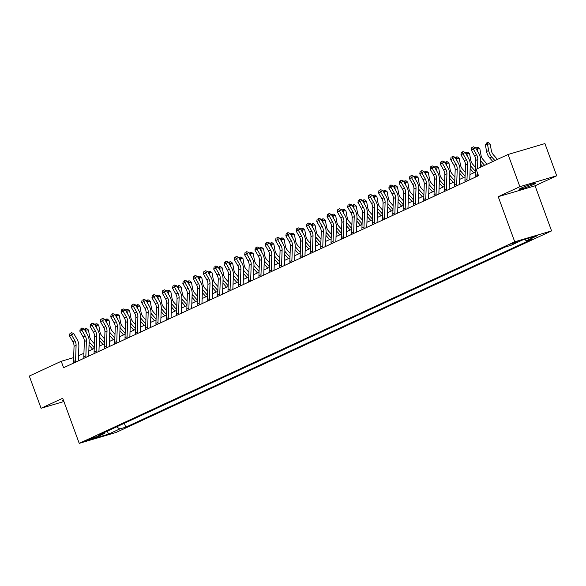 <?xml version="1.0" encoding="UTF-8"?>
<svg xmlns="http://www.w3.org/2000/svg" width="586" height="586" viewBox="0 0 586 586"><rect width="100%" height="100%" fill="white"/><g stroke="black" fill="none" stroke-linecap="round" stroke-linejoin="round"><path stroke-width="0.88" d="M520.991 188.179A8.805 0.637 159.9 0 0 519.093 189.322A8.805 0.637 159.9 0 0 524.66 187.916A8.805 0.637 159.9 0 0 533.736 184.407A8.805 0.637 159.9 0 0 535.633 183.272A8.805 0.637 159.9 0 0 530.059 184.671A8.805 0.637 159.9 0 0 520.991 188.179M63.354 399.989A8.805 0.637 159.9 0 0 62.16 400.795A8.805 0.637 159.9 0 0 63.588 400.634M510.633 244.113L517.951 241.659L510.633 244.113M556.7 175.793L519.863 186.692L498.232 196.706L535.069 185.799L556.7 175.793L544.914 143.577L508.077 154.477L476.14 169.259L478.498 175.697L63.588 367.722L61.23 361.276L29.3 376.058L41.086 408.274L63.911 401.52M535.069 185.799L551.572 230.899L116.057 432.461L79.227 443.36L514.735 241.798L551.572 230.899M93.672 438.138L96.404 436.746L89.314 439.119L86.582 440.511L93.672 438.138L93.445 437.515M116.607 426.85L119.727 428.967L125.756 427.187L532.425 238.971L526.396 240.758L524.492 239.462M119.727 428.967L108.608 434.116L93.269 438.65L104.396 433.501L104.791 432.314M526.396 240.758L537.523 235.609L522.192 240.143L511.065 245.292L505.044 247.08L98.375 435.288L104.396 433.501M519.863 186.692L508.077 154.477M498.232 196.706L514.735 241.798M79.227 443.36L62.717 398.26L41.086 408.274M73.653 357.607L61.23 361.276M475.363 172.108L469.943 174.613M465.057 176.877L459.644 179.382M454.758 181.645L449.345 184.151M444.459 186.414L439.046 188.919M434.16 191.175L428.747 193.688M423.854 195.944L418.441 198.449M413.555 200.712L408.142 203.217M403.256 205.481L397.843 207.986M392.957 210.249L387.544 212.755M382.658 215.018L377.238 217.523M372.352 219.779L366.939 222.284M362.053 224.548L356.64 227.053M351.754 229.316L346.341 231.822M341.455 234.085L336.034 236.59M331.149 238.854L325.735 241.359M320.85 243.615L315.436 246.127M310.551 248.383L305.138 250.889M300.252 253.152L294.831 255.657M289.945 257.921L284.532 260.426M279.647 262.689L274.233 265.194M269.348 267.45L263.934 269.963M259.049 272.219L253.635 274.724M248.742 276.988L243.329 279.493M238.443 281.756L233.03 284.261M228.144 286.525L222.731 289.03M217.845 291.293L212.432 293.798M207.547 296.055L202.126 298.56M197.24 300.823L191.827 303.328M186.941 305.592L181.528 308.097M176.642 310.36L171.229 312.865M166.343 315.129L160.923 317.634M156.037 319.89L150.624 322.403M145.738 324.659L140.325 327.164M135.439 329.427L130.026 331.932M125.14 334.196L119.727 336.701M114.834 338.964L109.421 341.47M104.535 343.726L99.122 346.238M94.236 348.494L88.823 350.999M83.937 353.263L78.524 355.768M125.756 427.187L124.32 423.275M107.238 431.186L108.608 434.116M73.675 363.056A4.813 3.619 -114.8 0 1 73.514 361.54L74.041 346.304A6.878 5.164 65.2 0 0 72.869 341.755L69.536 335.932L71.602 334.98L70.745 333.288L71.609 332.716L70.745 333.288M75.733 362.104A4.813 3.619 -114.8 0 1 75.572 360.58L76.099 345.352A6.878 5.164 65.2 0 0 74.927 340.803L71.602 334.98L73.763 333.544L77.088 339.367A10.321 7.75 -114.8 0 1 78.854 346.194L78.341 360.895M73.763 333.544L71.609 332.716M69.917 333.668L69.536 335.932M94.397 343.857L91.672 340.744A6.878 5.164 -114.8 0 1 89.614 336.452L88.449 329.991L85.754 329.999L86.215 332.54M84.487 329.522L85.637 328.563L86.713 328.563L88.449 329.991M85.637 328.563L85.754 329.999L84.97 330.358M89.138 341.777A10.321 7.75 65.2 0 0 90.017 342.891L94.265 347.74M89.028 345.066L92.661 349.227M83.974 358.288A4.813 3.619 -114.8 0 1 83.813 356.771L84.34 341.543A6.878 5.164 65.2 0 0 83.168 336.987L79.835 331.163L81.901 330.211L81.044 328.519L81.908 327.948L81.044 328.519M86.032 357.335A4.813 3.619 -114.8 0 1 85.871 355.819L86.398 340.583A6.878 5.164 65.2 0 0 85.226 336.034L81.901 330.211L84.062 328.775L87.395 334.599A10.321 7.75 -114.8 0 1 89.153 341.426L88.647 356.127M84.062 328.775L81.908 327.948M80.223 328.9L79.835 331.163M94.273 353.519A4.813 3.619 -114.8 0 1 94.112 352.003L94.639 336.774A6.878 5.164 65.2 0 0 93.467 332.218L90.141 326.402L92.2 325.442L91.343 323.75L92.214 323.179L91.343 323.75M96.331 352.567A4.813 3.619 -114.8 0 1 96.177 351.051L96.705 335.822A6.878 5.164 65.2 0 0 95.525 331.266L92.2 325.442L94.368 324.014L97.694 329.83A10.321 7.75 -114.8 0 1 99.452 336.664L98.946 351.358M94.368 324.014L92.214 323.179M90.522 324.131L90.141 326.402M104.572 348.751A4.813 3.619 -114.8 0 1 104.418 347.234L104.945 332.006A6.878 5.164 65.2 0 0 103.766 327.449L100.44 321.633L102.499 320.681L101.649 318.989L102.513 318.41L101.649 318.989M106.637 347.798A4.813 3.619 -114.8 0 1 106.476 346.282L107.004 331.053A6.878 5.164 65.2 0 0 105.832 326.497L102.499 320.681L104.667 319.245L107.992 325.062A10.321 7.75 -114.8 0 1 109.758 331.896L109.245 346.59M104.667 319.245L102.513 318.41M100.821 319.37L100.44 321.633M104.696 339.089L101.971 335.976A6.878 5.164 -114.8 0 1 99.913 331.691L98.748 325.223L96.06 325.23L96.514 327.779M94.793 324.754L95.936 323.794L97.012 323.794L98.748 325.223M95.936 323.794L96.06 325.23L95.269 325.596M99.444 337.009A10.321 7.75 65.2 0 0 100.316 338.122L104.564 342.971M99.327 340.305L102.968 344.458M114.995 334.32L112.278 331.207A6.878 5.164 -114.8 0 1 110.212 326.922L109.047 320.461L106.359 320.461L106.82 323.011M105.092 319.985L106.234 319.026L107.311 319.026L109.047 320.461M106.234 319.026L106.359 320.461L105.568 320.828M109.743 332.24A10.321 7.75 65.2 0 0 110.615 333.361L114.863 338.21M109.626 335.536L113.266 339.69M125.301 329.552L122.577 326.446A6.878 5.164 -114.8 0 1 120.511 322.154L119.346 315.693L116.658 315.693L117.119 318.242M115.391 315.224L116.541 314.264L117.61 314.257L119.346 315.693M116.541 314.264L116.658 315.693L115.874 316.059M120.042 327.471A10.321 7.75 65.2 0 0 120.921 328.592L125.162 333.441M119.932 330.768L123.565 334.921M114.878 343.989A4.813 3.619 -114.8 0 1 114.717 342.466L115.244 327.237A6.878 5.164 65.2 0 0 114.072 322.688L110.739 316.865L112.798 315.913L111.948 314.221L112.812 313.642L111.948 314.221M116.936 343.03A4.813 3.619 -114.8 0 1 116.775 341.513L117.303 326.285A6.878 5.164 65.2 0 0 116.131 321.729L112.798 315.913L114.966 314.477L118.291 320.3A10.321 7.75 -114.8 0 1 120.057 327.127L119.544 341.821M114.966 314.477L112.812 313.642M111.12 314.601L110.739 316.865M135.6 324.783L132.876 321.677A6.878 5.164 -114.8 0 1 130.817 317.385L129.645 310.924L126.957 310.924L127.418 313.473M125.69 310.455L126.84 309.496L127.916 309.496L129.645 310.924M126.84 309.496L126.957 310.924L126.173 311.291M130.341 322.703A10.321 7.75 65.2 0 0 131.22 323.824L135.461 328.673M130.231 325.999L133.864 330.152M125.177 339.221A4.813 3.619 -114.8 0 1 125.016 337.704L125.543 322.468A6.878 5.164 65.2 0 0 124.371 317.92L121.038 312.096L123.104 311.144L122.247 309.452L123.111 308.881L122.247 309.452M127.235 338.269A4.813 3.619 -114.8 0 1 127.074 336.745L127.602 321.516A6.878 5.164 65.2 0 0 126.43 316.967L123.104 311.144L125.265 309.708L128.598 315.532A10.321 7.75 -114.8 0 1 130.356 322.359L129.85 337.06M125.265 309.708L123.111 308.881M121.427 309.833L121.038 312.096M135.476 334.452A4.813 3.619 -114.8 0 1 135.315 332.936L135.842 317.7A6.878 5.164 65.2 0 0 134.67 313.151L131.345 307.328L133.403 306.375L132.546 304.683L133.418 304.112L132.546 304.683M137.534 333.5A4.813 3.619 -114.8 0 1 137.38 331.984L137.908 316.748A6.878 5.164 65.2 0 0 136.728 312.199L133.403 306.375L135.564 304.94L138.897 310.763A10.321 7.75 -114.8 0 1 140.655 317.59L140.149 332.291M135.564 304.94L133.418 304.112M131.725 305.064L131.345 307.328M145.775 329.684A4.813 3.619 -114.8 0 1 145.621 328.167L146.148 312.939A6.878 5.164 65.2 0 0 144.969 308.382L141.644 302.559L143.702 301.607L142.852 299.915L143.716 299.343L142.852 299.915M147.833 328.731A4.813 3.619 -114.8 0 1 147.679 327.215L148.207 311.979A6.878 5.164 65.2 0 0 147.035 307.43L143.702 301.607L145.87 300.179L149.196 305.995A10.321 7.75 -114.8 0 1 150.961 312.821L150.448 327.523M145.87 300.179L143.716 299.343M142.024 300.296L141.644 302.559M156.074 324.915A4.813 3.619 -114.8 0 1 155.92 323.399L156.447 308.17A6.878 5.164 65.2 0 0 155.275 303.614L151.942 297.798L154.001 296.838L153.151 295.146L154.015 294.575L153.151 295.146M158.139 323.963A4.813 3.619 -114.8 0 1 157.978 322.447L158.506 307.218A6.878 5.164 65.2 0 0 157.334 302.662L154.001 296.838L156.169 295.41L159.495 301.226A10.321 7.75 -114.8 0 1 161.26 308.06L160.747 322.754M156.169 295.41L154.015 294.575M152.323 295.534L151.942 297.798M166.38 320.154A4.813 3.619 -114.8 0 1 166.219 318.63L166.746 303.401A6.878 5.164 65.2 0 0 165.574 298.853L162.241 293.029L164.307 292.077L163.45 290.385L164.314 289.806L163.45 290.385M168.438 319.194A4.813 3.619 -114.8 0 1 168.277 317.678L168.805 302.449A6.878 5.164 65.2 0 0 167.633 297.893L164.307 292.077L166.468 290.641L169.801 296.465A10.321 7.75 -114.8 0 1 171.559 303.292L171.046 317.986M166.468 290.641L164.314 289.806M162.63 290.766L162.241 293.029M145.899 320.022L143.174 316.909A6.878 5.164 -114.8 0 1 141.116 312.616L139.951 306.156L137.263 306.163L137.717 308.705M135.996 305.687L137.139 304.727L138.215 304.727L139.951 306.156M137.139 304.727L137.263 306.163L136.472 306.522M140.647 317.934A10.321 7.75 65.2 0 0 141.519 319.055L145.768 323.904M140.53 321.231L144.171 325.391M156.198 315.253L153.481 312.14A6.878 5.164 -114.8 0 1 151.415 307.855L150.25 301.387L147.562 301.394L148.024 303.944M146.295 300.918L147.438 299.959L148.514 299.959L150.25 301.387M147.438 299.959L147.562 301.394L146.771 301.761M150.946 313.173A10.321 7.75 65.2 0 0 151.818 314.286L156.066 319.136M150.829 316.469L154.47 320.623M166.505 310.485L163.78 307.372A6.878 5.164 -114.8 0 1 161.714 303.087L160.549 296.626L157.861 296.626L158.323 299.175M156.594 296.15L157.744 295.19L158.813 295.19L160.549 296.626M157.744 295.19L157.861 296.626L157.07 296.992M161.245 308.404A10.321 7.75 65.2 0 0 162.124 309.518L166.365 314.374M161.135 311.701L164.769 315.854M176.804 305.716L174.079 302.61A6.878 5.164 -114.8 0 1 172.02 298.318L170.848 291.857L168.16 291.857L168.621 294.406M166.893 291.389L168.043 290.422L169.12 290.422L170.848 291.857M168.043 290.422L168.16 291.857L167.376 292.224M171.544 303.636A10.321 7.75 65.2 0 0 172.423 304.757L176.664 309.606M171.434 306.932L175.067 311.085M187.102 300.948L184.378 297.842A6.878 5.164 -114.8 0 1 182.319 293.549L181.155 287.089L178.466 287.089L178.92 289.638M177.199 286.62L178.342 285.66L179.419 285.66L181.155 287.089M178.342 285.66L178.466 287.089L177.675 287.455M181.85 298.867A10.321 7.75 65.2 0 0 182.722 299.988L186.971 304.837M181.733 302.164L185.374 306.317M176.679 315.385A4.813 3.619 -114.8 0 1 176.518 313.869L177.045 298.633A6.878 5.164 65.2 0 0 175.873 294.084L172.548 288.261L174.606 287.308L173.749 285.616L174.613 285.045L173.749 285.616M178.737 314.433A4.813 3.619 -114.8 0 1 178.584 312.909L179.111 297.681A6.878 5.164 65.2 0 0 177.932 293.132L174.606 287.308L176.767 285.873L180.1 291.696A10.321 7.75 -114.8 0 1 181.858 298.523L181.352 313.224M176.767 285.873L174.613 285.045M172.929 285.997L172.548 288.261M197.401 296.179L194.684 293.073A6.878 5.164 -114.8 0 1 192.618 288.781L191.454 282.32L188.765 282.327L189.227 284.869M187.498 281.851L188.641 280.892L189.718 280.892L191.454 282.32M188.641 280.892L188.765 282.327L187.974 282.686M192.149 294.099A10.321 7.75 65.2 0 0 193.021 295.219L197.27 300.069M192.032 297.395L195.673 301.548M186.978 310.617A4.813 3.619 -114.8 0 1 186.817 309.1L187.352 293.864A6.878 5.164 65.2 0 0 186.172 289.316L182.847 283.492L184.905 282.54L184.048 280.848L184.92 280.276L184.048 280.848M189.036 309.664A4.813 3.619 -114.8 0 1 188.882 308.148L189.41 292.912A6.878 5.164 65.2 0 0 188.238 288.363L184.905 282.54L187.073 281.104L190.399 286.928A10.321 7.75 -114.8 0 1 192.157 293.754L191.651 308.456M187.073 281.104L184.92 280.276M183.228 281.229L182.847 283.492M207.7 291.418L204.983 288.305A6.878 5.164 -114.8 0 1 202.917 284.012L201.752 277.552L199.064 277.559L199.526 280.108M197.797 277.083L198.94 276.123L200.016 276.123L201.752 277.552M198.94 276.123L199.064 277.559L198.273 277.925M202.448 289.338A10.321 7.75 65.2 0 0 203.32 290.451L207.569 295.3M202.331 292.626L205.972 296.787M197.277 305.848A4.813 3.619 -114.8 0 1 197.123 304.332L197.65 289.103A6.878 5.164 65.2 0 0 196.471 284.547L193.146 278.724L195.204 277.771L194.354 276.079L195.219 275.508L194.354 276.079M199.343 304.896A4.813 3.619 -114.8 0 1 199.181 303.38L199.709 288.144A6.878 5.164 65.2 0 0 198.537 283.595L195.204 277.771L197.372 276.336L200.698 282.159A10.321 7.75 -114.8 0 1 202.463 288.986L201.95 303.687M197.372 276.336L195.219 275.508M193.526 276.46L193.146 278.724M218.007 286.649L215.282 283.536A6.878 5.164 -114.8 0 1 213.223 279.251L212.051 272.79L209.363 272.79L209.825 275.339M208.096 272.314L209.246 271.355L210.315 271.355L212.051 272.79M209.246 271.355L209.363 272.79L208.579 273.157M212.747 284.569A10.321 7.75 65.2 0 0 213.626 285.682L217.867 290.531M212.637 287.865L216.271 292.018M207.583 301.079A4.813 3.619 -114.8 0 1 207.422 299.563L207.949 284.335A6.878 5.164 65.2 0 0 206.777 279.778L203.445 273.962L205.51 273.003L204.653 271.311L205.518 270.739L204.653 271.311M209.642 300.127A4.813 3.619 -114.8 0 1 209.48 298.611L210.008 283.382A6.878 5.164 65.2 0 0 208.836 278.826L205.51 273.003L207.671 271.574L211.004 277.39A10.321 7.75 -114.8 0 1 212.762 284.225L212.249 298.919M207.671 271.574L205.518 270.739M203.825 271.692L203.445 273.962M228.306 281.881L225.581 278.768A6.878 5.164 -114.8 0 1 223.522 274.482L222.358 268.022L219.662 268.022L220.124 270.571M218.395 267.553L219.545 266.586L220.622 266.586L222.358 268.022M219.545 266.586L219.662 268.022L218.878 268.388M223.054 279.8A10.321 7.75 65.2 0 0 223.925 280.921L228.174 285.77M222.936 283.097L226.577 287.25M217.882 296.318A4.813 3.619 -114.8 0 1 217.721 294.795L218.248 279.566A6.878 5.164 65.2 0 0 217.076 275.01L213.751 269.194L215.809 268.242L214.952 266.549L215.816 265.971L214.952 266.549M219.94 295.359A4.813 3.619 -114.8 0 1 219.779 293.842L220.307 278.614A6.878 5.164 65.2 0 0 219.135 274.058L215.809 268.242L217.97 266.806L221.303 272.629A10.321 7.75 -114.8 0 1 223.061 279.456L222.555 294.15M217.97 266.806L215.816 265.971M214.132 266.93L213.751 269.194M238.605 277.112L235.88 274.006A6.878 5.164 -114.8 0 1 233.821 269.714L232.657 263.253L229.968 263.253L230.43 265.802M228.701 262.784L229.844 261.825L230.921 261.817L232.657 263.253M229.844 261.825L229.968 263.253L229.177 263.619M233.353 275.032A10.321 7.75 65.2 0 0 234.224 276.153L238.473 281.002M233.235 278.328L236.876 282.481M228.181 291.55A4.813 3.619 -114.8 0 1 228.02 290.026L228.547 274.797A6.878 5.164 65.2 0 0 227.375 270.249L224.05 264.425L226.108 263.473L225.251 261.781L226.123 261.202L225.251 261.781M230.239 290.597A4.813 3.619 -114.8 0 1 230.086 289.074L230.613 273.845A6.878 5.164 65.2 0 0 229.434 269.289L226.108 263.473L228.276 262.037L231.602 267.861A10.321 7.75 -114.8 0 1 233.36 274.688L232.854 289.389M228.276 262.037L226.123 261.202M224.431 262.162L224.05 264.425M248.904 272.344L246.186 269.238A6.878 5.164 -114.8 0 1 244.12 264.945L242.956 258.485L240.267 258.485L240.729 261.034M239 258.016L240.143 257.056L241.22 257.056L242.956 258.485M240.143 257.056L240.267 258.485L239.476 258.851M243.651 270.263A10.321 7.75 65.2 0 0 244.523 271.384L248.772 276.233M243.534 273.559L247.175 277.713M238.48 286.781A4.813 3.619 -114.8 0 1 238.326 285.265L238.854 270.029A6.878 5.164 65.2 0 0 237.674 265.48L234.349 259.657L236.407 258.704L235.557 257.012L236.422 256.441L235.557 257.012M240.546 285.829A4.813 3.619 -114.8 0 1 240.385 284.305L240.912 269.077A6.878 5.164 65.2 0 0 239.74 264.528L236.407 258.704L238.575 257.269L241.901 263.092A10.321 7.75 -114.8 0 1 243.666 269.919L243.153 284.62M238.575 257.269L236.422 256.441M234.73 257.393L234.349 259.657M248.786 282.012A4.813 3.619 -114.8 0 1 248.625 280.496L249.153 265.268A6.878 5.164 65.2 0 0 247.981 260.711L244.648 254.888L246.706 253.936L245.856 252.244L246.721 251.672L245.856 252.244M250.845 281.06A4.813 3.619 -114.8 0 1 250.683 279.544L251.211 264.308A6.878 5.164 65.2 0 0 250.039 259.759L246.706 253.936L248.874 252.5L252.2 258.323A10.321 7.75 -114.8 0 1 253.965 265.15L253.452 279.852M248.874 252.5L246.721 251.672M245.029 252.625L244.648 254.888M259.085 277.244A4.813 3.619 -114.8 0 1 258.924 275.728L259.452 260.499A6.878 5.164 65.2 0 0 258.28 255.943L254.947 250.119L257.012 249.167L256.155 247.475L257.02 246.904L256.155 247.475M261.144 276.292A4.813 3.619 -114.8 0 1 260.982 274.775L261.51 259.547A6.878 5.164 65.2 0 0 260.338 254.991L257.012 249.167L259.173 247.739L262.506 253.555A10.321 7.75 -114.8 0 1 264.264 260.389L263.759 275.083M259.173 247.739L257.02 246.904M255.335 247.856L254.947 250.119M269.384 272.475A4.813 3.619 -114.8 0 1 269.223 270.959L269.75 255.73A6.878 5.164 65.2 0 0 268.578 251.174L265.253 245.358L267.311 244.406L266.454 242.707L267.326 242.135L266.454 242.707M271.443 271.523A4.813 3.619 -114.8 0 1 271.289 270.007L271.816 254.778A6.878 5.164 65.2 0 0 270.637 250.222L267.311 244.406L269.472 242.97L272.805 248.786A10.321 7.75 -114.8 0 1 274.563 255.621L274.058 270.314M269.472 242.97L267.326 242.135M265.634 243.095L265.253 245.358M279.683 267.714A4.813 3.619 -114.8 0 1 279.529 266.19L280.057 250.962A6.878 5.164 65.2 0 0 278.877 246.413L275.552 240.59L277.61 239.637L276.76 237.945L277.625 237.367L276.76 237.945M281.749 266.755A4.813 3.619 -114.8 0 1 281.588 265.238L282.115 250.01A6.878 5.164 65.2 0 0 280.943 245.453L277.61 239.637L279.778 238.202L283.104 244.025A10.321 7.75 -114.8 0 1 284.869 250.852L284.356 265.546M279.778 238.202L277.625 237.367M275.933 238.326L275.552 240.59M289.989 262.946A4.813 3.619 -114.8 0 1 289.828 261.429L290.356 246.193A6.878 5.164 65.2 0 0 289.184 241.644L285.851 235.821L287.909 234.869L287.059 233.177L287.924 232.605L287.059 233.177M292.048 261.993A4.813 3.619 -114.8 0 1 291.887 260.47L292.414 245.241A6.878 5.164 65.2 0 0 291.242 240.692L287.909 234.869L290.077 233.433L293.403 239.256A10.321 7.75 -114.8 0 1 295.168 246.083L294.655 260.785M290.077 233.433L287.924 232.605M286.232 233.558L285.851 235.821M300.288 258.177A4.813 3.619 -114.8 0 1 300.127 256.661L300.655 241.425A6.878 5.164 65.2 0 0 299.483 236.876L296.15 231.052L298.215 230.1L297.358 228.408L298.223 227.837L297.358 228.408M302.347 257.225A4.813 3.619 -114.8 0 1 302.186 255.708L302.713 240.472A6.878 5.164 65.2 0 0 301.541 235.924L298.215 230.1L300.376 228.665L303.709 234.488A10.321 7.75 -114.8 0 1 305.467 241.315L304.962 256.016M300.376 228.665L298.223 227.837M296.538 228.789L296.15 231.052M310.587 253.408A4.813 3.619 -114.8 0 1 310.426 251.892L310.954 236.663A6.878 5.164 65.2 0 0 309.782 232.107L306.456 226.284L308.514 225.332L307.657 223.64L308.529 223.068L307.657 223.64M312.646 252.456A4.813 3.619 -114.8 0 1 312.492 250.94L313.019 235.704A6.878 5.164 65.2 0 0 311.84 231.155L308.514 225.332L310.675 223.903L314.008 229.719A10.321 7.75 -114.8 0 1 315.766 236.546L315.261 251.248M310.675 223.903L308.529 223.068M306.837 224.02L306.456 226.284M320.886 248.64A4.813 3.619 -114.8 0 1 320.732 247.124L321.26 231.895A6.878 5.164 65.2 0 0 320.081 227.339L316.755 221.523L318.813 220.563L317.964 218.871L318.828 218.3L317.964 218.871M322.945 247.688A4.813 3.619 -114.8 0 1 322.791 246.171L323.318 230.943A6.878 5.164 65.2 0 0 322.146 226.386L318.813 220.563L320.981 219.135L324.307 224.951A10.321 7.75 -114.8 0 1 326.065 231.785L325.56 246.479M320.981 219.135L318.828 218.3M317.136 219.252L316.755 221.523M331.185 243.879A4.813 3.619 -114.8 0 1 331.031 242.355L331.559 227.126A6.878 5.164 65.2 0 0 330.387 222.577L327.054 216.754L329.112 215.802L328.263 214.11L329.127 213.531L328.263 214.11M333.251 242.919A4.813 3.619 -114.8 0 1 333.09 241.403L333.617 226.174A6.878 5.164 65.2 0 0 332.445 221.618L329.112 215.802L331.28 214.366L334.606 220.19A10.321 7.75 -114.8 0 1 336.371 227.016L335.859 241.71M331.28 214.366L329.127 213.531M327.435 214.491L327.054 216.754M341.492 239.11A4.813 3.619 -114.8 0 1 341.33 237.594L341.858 222.358A6.878 5.164 65.2 0 0 340.686 217.809L337.353 211.986L339.419 211.033L338.562 209.341L339.426 208.763L338.562 209.341M343.55 238.158A4.813 3.619 -114.8 0 1 343.389 236.634L343.916 221.405A6.878 5.164 65.2 0 0 342.744 216.857L339.419 211.033L341.579 209.598L344.912 215.421A10.321 7.75 -114.8 0 1 346.67 222.248L346.158 236.949M341.579 209.598L339.426 208.763M337.734 209.722L337.353 211.986M351.79 234.341A4.813 3.619 -114.8 0 1 351.629 232.825L352.157 217.589A6.878 5.164 65.2 0 0 350.985 213.04L347.659 207.217L349.717 206.265L348.86 204.573L349.725 204.001L348.86 204.573M353.849 233.389A4.813 3.619 -114.8 0 1 353.688 231.873L354.222 216.637A6.878 5.164 65.2 0 0 353.043 212.088L349.717 206.265L351.878 204.829L355.211 210.652A10.321 7.75 -114.8 0 1 356.969 217.479L356.464 232.181M351.878 204.829L349.725 204.001M348.04 204.954L347.659 207.217M362.089 229.573A4.813 3.619 -114.8 0 1 361.928 228.057L362.456 212.828A6.878 5.164 65.2 0 0 361.284 208.272L357.958 202.448L360.016 201.496L359.159 199.804L360.031 199.233L359.159 199.804M364.148 228.621A4.813 3.619 -114.8 0 1 363.994 227.104L364.521 211.868A6.878 5.164 65.2 0 0 363.342 207.319L360.016 201.496L362.185 200.06L365.51 205.884A10.321 7.75 -114.8 0 1 367.268 212.711L366.763 227.412M362.185 200.06L360.031 199.233M358.339 200.185L357.958 202.448M372.388 224.804A4.813 3.619 -114.8 0 1 372.235 223.288L372.762 208.059A6.878 5.164 65.2 0 0 371.583 203.503L368.257 197.687L370.315 196.728L369.466 195.035L370.33 194.464L369.466 195.035M374.454 223.852A4.813 3.619 -114.8 0 1 374.293 222.336L374.82 207.107A6.878 5.164 65.2 0 0 373.648 202.551L370.315 196.728L372.484 195.299L375.809 201.115A10.321 7.75 -114.8 0 1 377.574 207.949L377.062 222.643M372.484 195.299L370.33 194.464M368.638 195.416L368.257 197.687M382.695 220.036A4.813 3.619 -114.8 0 1 382.533 218.519L383.061 203.291A6.878 5.164 65.2 0 0 381.889 198.735L378.556 192.919L380.614 191.966L379.765 190.274L380.629 189.696L379.765 190.274M384.753 219.083A4.813 3.619 -114.8 0 1 384.592 217.567L385.119 202.338A6.878 5.164 65.2 0 0 383.947 197.782L380.614 191.966L382.783 190.531L386.108 196.354A10.321 7.75 -114.8 0 1 387.873 203.181L387.361 217.875M382.783 190.531L380.629 189.696M378.937 190.655L378.556 192.919M392.994 215.274A4.813 3.619 -114.8 0 1 392.832 213.751L393.36 198.522A6.878 5.164 65.2 0 0 392.188 193.973L388.855 188.15L390.921 187.198L390.064 185.506L390.928 184.927L390.064 185.506M395.052 214.322A4.813 3.619 -114.8 0 1 394.891 212.799L395.418 197.57A6.878 5.164 65.2 0 0 394.246 193.014L390.921 187.198L393.081 185.762L396.414 191.585A10.321 7.75 -114.8 0 1 398.172 198.412L397.667 213.114M393.081 185.762L390.928 184.927M389.243 185.887L388.855 188.15M403.293 210.506A4.813 3.619 -114.8 0 1 403.131 208.99L403.659 193.754A6.878 5.164 65.2 0 0 402.487 189.205L399.161 183.381L401.22 182.429L400.363 180.737L401.234 180.166L400.363 180.737M405.351 209.554A4.813 3.619 -114.8 0 1 405.197 208.03L405.724 192.801A6.878 5.164 65.2 0 0 404.545 188.252L401.22 182.429L403.38 180.993L406.713 186.817A10.321 7.75 -114.8 0 1 408.471 193.644L407.966 208.345M403.38 180.993L401.234 180.166M399.542 181.118L399.161 183.381M413.591 205.737A4.813 3.619 -114.8 0 1 413.438 204.221L413.965 188.992A6.878 5.164 65.2 0 0 412.786 184.436L409.46 178.613L411.519 177.661L410.669 175.968L411.533 175.397L410.669 175.968M415.657 204.785A4.813 3.619 -114.8 0 1 415.496 203.269L416.023 188.033A6.878 5.164 65.2 0 0 414.851 183.484L411.519 177.661L413.687 176.225L417.012 182.048A10.321 7.75 -114.8 0 1 418.778 188.875L418.265 203.576M413.687 176.225L411.533 175.397M409.841 176.349L409.46 178.613M259.21 267.582L256.485 264.469A6.878 5.164 -114.8 0 1 254.419 260.177L253.255 253.716L250.566 253.723L251.028 256.265M249.299 253.247L250.449 252.288L251.519 252.288L253.255 253.716M250.449 252.288L250.566 253.723L249.783 254.082M253.95 265.502A10.321 7.75 65.2 0 0 254.829 266.615L259.071 271.465M253.841 268.791L257.474 272.951M269.509 262.814L266.784 259.701A6.878 5.164 -114.8 0 1 264.726 255.415L263.554 248.947L260.865 248.955L261.327 251.504M259.598 248.479L260.748 247.519L261.825 247.519L263.554 248.947M260.748 247.519L260.865 248.955L260.081 249.321M264.249 260.733A10.321 7.75 65.2 0 0 265.128 261.847L269.377 266.696M264.14 264.03L267.773 268.183M279.808 258.045L277.083 254.932A6.878 5.164 -114.8 0 1 275.024 250.647L273.86 244.186L271.171 244.186L271.626 246.735M269.904 243.71L271.047 242.75L272.124 242.75L273.86 244.186M271.047 242.75L271.171 244.186L270.38 244.552M274.556 255.965A10.321 7.75 65.2 0 0 275.427 257.086L279.676 261.935M274.438 259.261L278.079 263.414M290.107 253.277L287.389 250.171A6.878 5.164 -114.8 0 1 285.323 245.878L284.159 239.418L281.47 239.418L281.932 241.967M280.203 238.949L281.346 237.989L282.423 237.982L284.159 239.418M281.346 237.989L281.47 239.418L280.679 239.784M284.855 251.196A10.321 7.75 65.2 0 0 285.726 252.317L289.975 257.166M284.737 254.492L288.378 258.646M300.413 248.508L297.688 245.402A6.878 5.164 -114.8 0 1 295.622 241.11L294.458 234.649L291.769 234.649L292.231 237.198M290.502 234.18L291.652 233.221L292.722 233.221L294.458 234.649M291.652 233.221L291.769 234.649L290.978 235.015M295.154 246.428A10.321 7.75 65.2 0 0 296.033 247.548L300.274 252.398M295.044 249.724L298.677 253.877M310.712 243.747L307.987 240.634A6.878 5.164 -114.8 0 1 305.929 236.341L304.757 229.88L302.068 229.888L302.53 232.43M300.801 229.412L301.951 228.452L303.028 228.452L304.757 229.88M301.951 228.452L302.068 229.888L301.285 230.247M305.453 241.659A10.321 7.75 65.2 0 0 306.332 242.78L310.573 247.629M305.343 244.955L308.976 249.116M321.011 238.978L318.286 235.865A6.878 5.164 -114.8 0 1 316.228 231.58L315.063 225.112L312.375 225.119L312.829 227.668M311.107 224.643L312.25 223.684L313.327 223.684L315.063 225.112M312.25 223.684L312.375 225.119L311.584 225.485M315.759 236.898A10.321 7.75 65.2 0 0 316.63 238.011L320.879 242.86M315.642 240.194L319.282 244.347M331.31 234.21L328.592 231.096A6.878 5.164 -114.8 0 1 326.527 226.811L325.362 220.351L322.674 220.351L323.135 222.9M321.406 219.875L322.549 218.915L323.626 218.915L325.362 220.351M322.549 218.915L322.674 220.351L321.882 220.717M326.058 232.129A10.321 7.75 65.2 0 0 326.929 233.243L331.178 238.099M325.941 235.425L329.581 239.579M341.616 229.441L338.891 226.335A6.878 5.164 -114.8 0 1 336.825 222.043L335.661 215.582L332.973 215.582L333.434 218.131M331.705 215.113L332.848 214.146L333.925 214.146L335.661 215.582M332.848 214.146L332.973 215.582L332.181 215.948M336.357 227.361A10.321 7.75 65.2 0 0 337.228 228.481L341.477 233.331M336.239 230.657L339.88 234.81M351.915 224.672L349.19 221.567A6.878 5.164 -114.8 0 1 347.132 217.274L345.96 210.814L343.271 210.814L343.733 213.363M342.004 210.345L343.154 209.385L344.231 209.385L345.96 210.814M343.154 209.385L343.271 210.814L342.488 211.18M346.656 222.592A10.321 7.75 65.2 0 0 347.535 223.713L351.776 228.562M346.546 225.888L350.179 230.042M362.214 219.904L359.489 216.798A6.878 5.164 -114.8 0 1 357.431 212.506L356.266 206.045L353.578 206.045L354.032 208.594M352.303 205.576L353.453 204.617L354.53 204.617L356.266 206.045M353.453 204.617L353.578 206.045L352.787 206.411M356.962 217.824A10.321 7.75 65.2 0 0 357.834 218.944L362.082 223.793M356.845 221.12L360.485 225.273M372.513 215.143L369.788 212.029A6.878 5.164 -114.8 0 1 367.73 207.737L366.565 201.276L363.877 201.284L364.338 203.833M362.609 200.808L363.752 199.848L364.829 199.848L366.565 201.276M363.752 199.848L363.877 201.284L363.086 201.65M367.261 213.062A10.321 7.75 65.2 0 0 368.133 214.176L372.381 219.025M367.144 216.351L370.784 220.512M382.812 210.374L380.094 207.261A6.878 5.164 -114.8 0 1 378.029 202.976L376.864 196.515L374.176 196.515L374.637 199.064M372.908 196.039L374.051 195.079L375.128 195.079L376.864 196.515M374.051 195.079L374.176 196.515L373.385 196.881M377.56 208.294A10.321 7.75 65.2 0 0 378.431 209.407L382.68 214.256M377.443 211.59L381.083 215.743M393.118 205.605L390.393 202.492A6.878 5.164 -114.8 0 1 388.328 198.207L387.163 191.747L384.475 191.747L384.936 194.296M383.207 191.278L384.357 190.311L385.427 190.311L387.163 191.747M384.357 190.311L384.475 191.747L383.691 192.113M387.859 203.525A10.321 7.75 65.2 0 0 388.738 204.646L392.979 209.495M387.749 206.821L391.382 210.975M403.417 200.837L400.692 197.731A6.878 5.164 -114.8 0 1 398.634 193.439L397.469 186.978L394.774 186.978L395.235 189.527M393.506 186.509L394.656 185.55L395.733 185.542L397.469 186.978M394.656 185.55L394.774 186.978L393.99 187.344M398.158 198.757A10.321 7.75 65.2 0 0 399.037 199.877L403.285 204.726M398.048 202.053L401.681 206.206M413.716 196.068L410.991 192.962A6.878 5.164 -114.8 0 1 408.933 188.67L407.768 182.209L405.08 182.209L405.534 184.758M403.813 181.741L404.955 180.781L406.032 180.781L407.768 182.209M404.955 180.781L405.08 182.209L404.289 182.576M408.464 193.988A10.321 7.75 65.2 0 0 409.336 195.109L413.584 199.958M408.347 197.284L411.987 201.438M424.015 191.307L421.297 188.194A6.878 5.164 -114.8 0 1 419.232 183.901L418.067 177.441L415.379 177.448L415.84 179.99M414.112 176.972L415.254 176.012L416.331 176.012L418.067 177.441M415.254 176.012L415.379 177.448L414.588 177.807M418.763 189.227A10.321 7.75 65.2 0 0 419.635 190.34L423.883 195.189M418.646 192.516L422.286 196.676M434.321 186.538L431.596 183.425A6.878 5.164 -114.8 0 1 429.531 179.14L428.366 172.672L425.678 172.68L426.139 175.229M424.411 172.203L425.561 171.244L426.63 171.244L428.366 172.672M425.561 171.244L425.678 172.68L424.894 173.046M429.062 184.458A10.321 7.75 65.2 0 0 429.941 185.572L434.182 190.421M428.952 187.754L432.585 191.908M423.898 200.969A4.813 3.619 -114.8 0 1 423.737 199.452L424.264 184.224A6.878 5.164 65.2 0 0 423.092 179.668L419.759 173.844L421.817 172.892L420.968 171.2L421.832 170.629L420.968 171.2M425.956 200.016A4.813 3.619 -114.8 0 1 425.795 198.5L426.322 183.272A6.878 5.164 65.2 0 0 425.15 178.715L421.817 172.892L423.986 171.464L427.311 177.28A10.321 7.75 -114.8 0 1 429.077 184.114L428.564 198.808M423.986 171.464L421.832 170.629M420.14 171.581L419.759 173.844M444.62 181.77L441.895 178.657A6.878 5.164 -114.8 0 1 439.837 174.372L438.665 167.911L435.977 167.911L436.438 170.46M434.709 167.435L435.859 166.475L436.936 166.475L438.665 167.911M435.859 166.475L435.977 167.911L435.193 168.277M439.361 179.69A10.321 7.75 65.2 0 0 440.24 180.81L444.481 185.659M439.251 182.986L442.884 187.139M434.197 196.2A4.813 3.619 -114.8 0 1 434.036 194.684L434.563 179.455A6.878 5.164 65.2 0 0 433.391 174.899L430.058 169.083L432.124 168.131L431.267 166.431L432.131 165.86L431.267 166.431M436.255 195.248A4.813 3.619 -114.8 0 1 436.094 193.732L436.621 178.503A6.878 5.164 65.2 0 0 435.449 173.947L432.124 168.131L434.285 166.695L437.617 172.511A10.321 7.75 -114.8 0 1 439.375 179.345L438.87 194.039M434.285 166.695L432.131 165.86M430.446 166.82L430.058 169.083M454.919 177.001L452.194 173.896A6.878 5.164 -114.8 0 1 450.136 169.603L448.971 163.142L446.283 163.142L446.737 165.691M445.016 162.674L446.158 161.714L447.235 161.707L448.971 163.142M446.158 161.714L446.283 163.142L445.492 163.509M449.667 174.921A10.321 7.75 65.2 0 0 450.539 176.042L454.787 180.891M449.55 178.217L453.19 182.371M444.496 191.439A4.813 3.619 -114.8 0 1 444.335 189.915L444.862 174.687A6.878 5.164 65.2 0 0 443.69 170.138L440.364 164.314L442.423 163.362L441.566 161.67L442.437 161.091L441.566 161.67M446.554 190.479A4.813 3.619 -114.8 0 1 446.4 188.963L446.928 173.734A6.878 5.164 65.2 0 0 445.748 169.178L442.423 163.362L444.584 161.926L447.916 167.75A10.321 7.75 -114.8 0 1 449.674 174.577L449.169 189.271M444.584 161.926L442.437 161.091M440.745 162.051L440.364 164.314M465.218 172.233L462.5 169.127A6.878 5.164 -114.8 0 1 460.435 164.834L459.27 158.374L456.582 158.374L457.043 160.923M455.315 157.905L456.457 156.945L457.534 156.945L459.27 158.374M456.457 156.945L456.582 158.374L455.791 158.74M459.966 170.152A10.321 7.75 65.2 0 0 460.838 171.273L465.086 176.122M459.849 173.449L463.489 177.602M454.795 186.67A4.813 3.619 -114.8 0 1 454.641 185.154L455.168 169.918A6.878 5.164 65.2 0 0 453.989 165.369L450.663 159.546L452.722 158.594L451.872 156.901L452.736 156.33L451.872 156.901M456.853 185.718A4.813 3.619 -114.8 0 1 456.699 184.194L457.227 168.966A6.878 5.164 65.2 0 0 456.055 164.417L452.722 158.594L454.89 157.158L458.215 162.981A10.321 7.75 -114.8 0 1 459.981 169.808L459.468 184.509M454.89 157.158L452.736 156.33M451.044 157.282L450.663 159.546M475.524 167.471L472.799 164.358A6.878 5.164 -114.8 0 1 470.734 160.066L469.569 153.605L466.881 153.613L467.342 156.154M465.614 153.136L466.764 152.177L467.833 152.177L469.569 153.605M466.764 152.177L466.881 153.613L466.09 153.971M470.265 165.384A10.321 7.75 65.2 0 0 471.137 166.505L475.385 171.354M470.155 168.68L473.788 172.833M465.094 181.902A4.813 3.619 -114.8 0 1 464.94 180.385L465.467 165.149A6.878 5.164 65.2 0 0 464.295 160.601L460.962 154.777L463.021 153.825L462.171 152.133L463.035 151.562L462.171 152.133M467.159 180.949A4.813 3.619 -114.8 0 1 466.998 179.433L467.525 164.197A6.878 5.164 65.2 0 0 466.353 159.648L463.021 153.825L465.189 152.389L468.514 158.213A10.321 7.75 -114.8 0 1 470.28 165.04L469.767 179.741M465.189 152.389L463.035 151.562M461.343 152.514L460.962 154.777M487.113 164.175L483.098 159.59A6.878 5.164 -114.8 0 1 481.04 155.297L479.868 148.837L477.18 148.844L477.641 151.393M475.913 148.368L477.063 147.408L478.139 147.408L479.868 148.837M477.063 147.408L477.18 148.844L476.396 149.21M480.564 160.623A10.321 7.75 65.2 0 0 481.443 161.736L484.6 165.34M480.454 163.919L482.534 166.299M475.4 177.133A4.813 3.619 -114.8 0 1 475.239 175.617L475.766 160.388A6.878 5.164 65.2 0 0 474.594 155.832L471.261 150.009L473.327 149.056L472.47 147.364L473.334 146.793L472.47 147.364M477.509 168.621L477.824 159.429A6.878 5.164 65.2 0 0 476.652 154.88L473.327 149.056L475.488 147.628L478.821 153.444A10.321 7.75 -114.8 0 1 480.579 160.271L480.337 167.318M477.458 176.181A4.813 3.619 -114.8 0 1 477.297 174.665L477.37 172.614M475.488 147.628L473.334 146.793M471.649 147.745L471.261 150.009M497.419 159.414L493.397 154.821A6.878 5.164 -114.8 0 1 491.339 150.536L490.174 144.075L487.486 144.075L488.651 150.536A10.321 7.75 65.2 0 0 491.742 156.967L494.899 160.579M487.362 142.64L487.486 144.075L485.42 145.028L486.534 143.021L487.362 142.64L488.438 142.64L490.174 144.075M485.42 145.028L486.585 151.488A10.321 7.75 65.2 0 0 489.684 157.927L492.841 161.531M95.342 436.914L95.481 437.295M74.041 346.304L76.099 345.352M72.869 341.755L74.927 340.803M73.514 361.54L75.572 360.58M90.017 342.891L89.087 343.323M84.34 341.543L86.398 340.583M83.168 336.987L85.226 336.034M83.813 356.771L85.871 355.819M94.639 336.774L96.705 335.822M93.467 332.218L95.525 331.266M94.112 352.003L96.177 351.051M104.945 332.006L107.004 331.053M103.766 327.449L105.832 326.497M104.418 347.234L106.476 346.282M100.316 338.122L99.386 338.554M110.615 333.361L109.692 333.786M120.921 328.592L119.991 329.017M115.244 327.237L117.303 326.285M114.072 322.688L116.131 321.729M114.717 342.466L116.775 341.513M131.22 323.824L130.29 324.256M125.543 322.468L127.602 321.516M124.371 317.92L126.43 316.967M125.016 337.704L127.074 336.745M135.842 317.7L137.908 316.748M134.67 313.151L136.728 312.199M135.315 332.936L137.38 331.984M146.148 312.939L148.207 311.979M144.969 308.382L147.035 307.43M145.621 328.167L147.679 327.215M156.447 308.17L158.506 307.218M155.275 303.614L157.334 302.662M155.92 323.399L157.978 322.447M166.746 303.401L168.805 302.449M165.574 298.853L167.633 297.893M166.219 318.63L168.277 317.678M141.519 319.055L140.589 319.487M151.818 314.286L150.895 314.719M162.124 309.518L161.194 309.95M172.423 304.757L171.493 305.181M182.722 299.988L181.792 300.413M177.045 298.633L179.111 297.681M175.873 294.084L177.932 293.132M176.518 313.869L178.584 312.909M193.021 295.219L192.091 295.652M187.352 293.864L189.41 292.912M186.172 289.316L188.238 288.363M186.817 309.1L188.882 308.148M203.32 290.451L202.397 290.883M197.65 289.103L199.709 288.144M196.471 284.547L198.537 283.595M197.123 304.332L199.181 303.38M213.626 285.682L212.696 286.115M207.949 284.335L210.008 283.382M206.777 279.778L208.836 278.826M207.422 299.563L209.48 298.611M223.925 280.921L222.995 281.346M218.248 279.566L220.307 278.614M217.076 275.01L219.135 274.058M217.721 294.795L219.779 293.842M234.224 276.153L233.294 276.577M228.547 274.797L230.613 273.845M227.375 270.249L229.434 269.289M228.02 290.026L230.086 289.074M244.523 271.384L243.6 271.816M238.854 270.029L240.912 269.077M237.674 265.48L239.74 264.528M238.326 285.265L240.385 284.305M249.153 265.268L251.211 264.308M247.981 260.711L250.039 259.759M248.625 280.496L250.683 279.544M259.452 260.499L261.51 259.547M258.28 255.943L260.338 254.991M258.924 275.728L260.982 274.775M269.75 255.73L271.816 254.778M268.578 251.174L270.637 250.222M269.223 270.959L271.289 270.007M280.057 250.962L282.115 250.01M278.877 246.413L280.943 245.453M279.529 266.19L281.588 265.238M290.356 246.193L292.414 245.241M289.184 241.644L291.242 240.692M289.828 261.429L291.887 260.47M300.655 241.425L302.713 240.472M299.483 236.876L301.541 235.924M300.127 256.661L302.186 255.708M310.954 236.663L313.019 235.704M309.782 232.107L311.84 231.155M310.426 251.892L312.492 250.94M321.26 231.895L323.318 230.943M320.081 227.339L322.146 226.386M320.732 247.124L322.791 246.171M331.559 227.126L333.617 226.174M330.387 222.577L332.445 221.618M331.031 242.355L333.09 241.403M341.858 222.358L343.916 221.405M340.686 217.809L342.744 216.857M341.33 237.594L343.389 236.634M352.157 217.589L354.222 216.637M350.985 213.04L353.043 212.088M351.629 232.825L353.688 231.873M362.456 212.828L364.521 211.868M361.284 208.272L363.342 207.319M361.928 228.057L363.994 227.104M372.762 208.059L374.82 207.107M371.583 203.503L373.648 202.551M372.235 223.288L374.293 222.336M383.061 203.291L385.119 202.338M381.889 198.735L383.947 197.782M382.533 218.519L384.592 217.567M393.36 198.522L395.418 197.57M392.188 193.973L394.246 193.014M392.832 213.751L394.891 212.799M403.659 193.754L405.724 192.801M402.487 189.205L404.545 188.252M403.131 208.99L405.197 208.03M413.965 188.992L416.023 188.033M412.786 184.436L414.851 183.484M413.438 204.221L415.496 203.269M254.829 266.615L253.899 267.048M265.128 261.847L264.198 262.279M275.427 257.086L274.497 257.51M285.726 252.317L284.803 252.742M296.033 247.548L295.102 247.981M306.332 242.78L305.401 243.212M316.63 238.011L315.7 238.443M326.929 233.243L326.006 233.675M337.228 228.481L336.305 228.906M347.535 223.713L346.604 224.138M357.834 218.944L356.903 219.376M368.133 214.176L367.202 214.608M378.431 209.407L377.509 209.839M388.738 204.646L387.807 205.071M399.037 199.877L398.106 200.302M409.336 195.109L408.405 195.541M419.635 190.34L418.712 190.772M429.941 185.572L429.011 186.004M424.264 184.224L426.322 183.272M423.092 179.668L425.15 178.715M423.737 199.452L425.795 198.5M440.24 180.81L439.31 181.235M434.563 179.455L436.621 178.503M433.391 174.899L435.449 173.947M434.036 194.684L436.094 193.732M450.539 176.042L449.608 176.467M444.862 174.687L446.928 173.734M443.69 170.138L445.748 169.178M444.335 189.915L446.4 188.963M460.838 171.273L459.915 171.705M455.168 169.918L457.227 168.966M453.989 165.369L456.055 164.417M454.641 185.154L456.699 184.194M471.137 166.505L470.214 166.937M465.467 165.149L467.525 164.197M464.295 160.601L466.353 159.648M464.94 180.385L466.998 179.433M481.443 161.736L480.513 162.168M475.766 160.388L477.824 159.429M474.594 155.832L476.652 154.88M475.239 175.617L477.297 174.665M488.651 150.536L486.585 151.488M491.742 156.967L489.684 157.927"/></g></svg>
